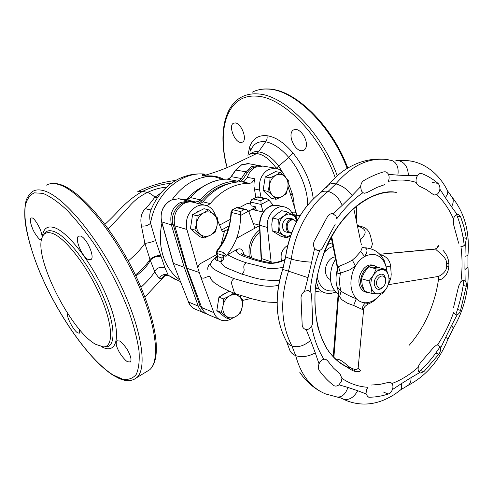 <?xml version="1.0" encoding="UTF-8"?>
<svg xmlns="http://www.w3.org/2000/svg" width="493" height="493" viewBox="0 0 493 493"><rect width="100%" height="100%" fill="white"/><g stroke="black" fill="none" stroke-linecap="round" stroke-linejoin="round"><path stroke-width="0.74" d="M359.872 369.978L360.537 370.366C360.303 371.704 358.306 372.005 354.559 371.266L352.464 370.52L340.897 363.458M310.947 292.404L308.476 290.408L304.551 291.283C302.455 292.824 301.272 294.95 301.001 297.661L302.197 325.207C302.499 327.253 303.559 328.64 305.383 329.367L306.165 329.534C308.304 329.632 310.115 328.504 311.607 326.144L312.254 324.714L312.642 320.518L311.662 296.182L310.947 292.404M327.475 360.654L325.774 359.298L323.883 359.212C321.763 359.748 320.154 361.307 319.057 363.889L319.014 364.007C318.053 366.539 318.121 368.672 319.211 370.391C323.581 376.393 328.375 381.391 333.582 385.39L334.408 385.846C335.862 386.364 337.391 386.025 338.981 384.83L341.372 381.292L341.926 378.384L340.102 374.113L333.434 368.012L327.475 360.654M371.593 385.033L380.041 384.361L388.502 382.389L390.555 382.42L392.003 383.486C393.081 385.07 393.229 387.097 392.44 389.562L392.403 389.667C391.343 391.978 389.92 393.439 388.139 394.049C381.921 396.113 375.592 397.173 369.152 397.229L368.055 397.038L366.003 393.895L357.69 390.715C353.604 397.962 348.656 400.698 342.851 398.923L341.932 398.461M418.612 365.886L418.267 367.248C417.861 369.707 418.304 371.494 419.605 372.622L420.344 373.022L423.814 371.747L438.862 354.153C440.175 352.298 440.76 350.283 440.625 348.107L438.376 344.971L436.558 345.057L433.982 347.029L420.455 362.725L418.612 365.886M438.597 277.781L438.56 278.909C437.279 288.313 435.011 297.507 431.757 306.498C426.377 321.226 418.877 334.125 409.27 345.174M248.91 163.725L241.669 164.798L235.894 169.974L231.359 176.586L229.109 178.602L227.057 179.119C220.488 179.218 214.067 180.832 207.799 183.963C201.526 187.112 195.783 191.648 190.569 197.576L188.671 199.067L185.818 199.61L178.608 198.753L171.04 200.164C163.935 204.41 159.393 211.996 161.772 222.035L173.382 263.373L184.265 267.311L186.576 266.67M206.456 313.727L205.057 313.314C202.087 312.297 199.813 309.894 198.241 306.098L184.265 267.311L171.379 224.882C169.456 214.301 172.451 206.85 180.358 202.531L188.055 201.095L188.566 202.031M170.855 200.17L178.571 198.747L188.055 201.095L195.444 201.976L198.352 201.434L200.25 199.905C205.427 193.854 211.183 189.226 217.512 186.021C223.84 182.829 230.354 181.19 237.065 181.097L239.154 180.574L241.391 178.515L242.913 179.39L240.239 181.855M237.681 181.997L237.065 181.097L226.971 179.113C228.117 179.316 229.485 178.491 231.094 176.642L241.391 178.515L245.853 171.774L251.615 166.498L259.207 165.463M338.019 295.689C338.29 292.312 337.699 287.894 337.619 288.035L337.403 286.969L341.076 291.234C346.043 294.407 351.121 296.897 356.322 298.703C359.003 301.389 362.139 302.745 365.726 302.77C371.247 302.56 376.171 299.658 380.497 294.062M362.219 309.093C362.472 306.486 363.637 304.378 365.726 302.77L368.289 303.978C364.9 305.98 363.329 307.996 363.581 310.011L353.654 305.457L347.411 303.195L341.754 299.664L338.74 295.566L338.013 295.818L333.2 356.889M416.628 183.667L418.625 185.812L426.1 189.454L432.99 194.304L434.573 194.994L436.706 194.569C438.419 193.49 439.479 191.666 439.885 189.102C440.015 186.551 439.38 184.635 437.981 183.359C433.193 179.242 427.85 175.995 421.946 173.622L421.145 173.419C419.82 173.32 418.612 174.054 417.509 175.631C416.178 177.714 415.753 179.982 416.234 182.422L416.628 183.667M416.234 182.422C407.44 179.631 398.116 179.286 388.274 181.387C389.334 178.941 389.408 176.599 388.484 174.362L388.441 174.269C387.621 172.79 386.512 171.958 385.113 171.761L383.776 171.866C377.151 173.733 370.471 176.654 363.729 180.629C361.924 181.849 360.888 183.852 360.636 186.637L361.344 190.822L362.959 192.695L364.376 193.244L366.921 192.609L377.022 187.371L384.657 184.665M362.959 192.695C353.345 199.277 344.601 207.997 336.725 218.849L335.955 216.082L332.898 213.703C330.797 213.481 329.053 214.35 327.66 216.31L314.183 241.262C313.221 243.77 313.326 246.13 314.509 248.349L317.332 250.567L319.803 250.333C321.288 249.668 322.459 248.361 323.303 246.426L335.148 224.377M437.531 344.872C443.885 335.332 449.086 324.967 453.135 313.77L453.535 312.642L455.637 314.848L457.202 314.756C458.706 314.053 459.809 312.605 460.524 310.399L466.267 286.26C466.631 283.962 466.255 282.236 465.152 281.072L464.049 280.523L462.662 280.603L460.881 281.762L458.632 286.137L453.48 307.811M460.881 281.762C462.428 269.646 462.434 257.882 460.918 246.451L462.717 246.562L465.232 244.571L466.39 238.335L464.061 227.248L460.61 216.741L458.237 214.381L457.128 214.467C455.421 215.047 454.189 216.544 453.443 218.954L453.394 223.884L458.65 243.172M277.664 205.421L273.781 205.211L269.622 206.616C263.237 210.419 259.953 216.71 259.762 225.504L261.58 260.889M293.045 215.201L292.281 213.598C290.414 209.839 287.659 207.584 284.023 206.826C275.347 204.805 265.832 216.452 267.36 227.464L271.249 262.88M240.732 297.735L240.264 295.443M199.881 203.936L202.993 201.859C208.36 195.333 214.455 190.316 221.283 186.822C228.111 183.39 235.013 181.732 241.983 181.849L244.195 181.319L247.357 177.369C248.983 172.612 251.707 169.216 255.528 167.17L262.88 166.067M247.357 177.369L254.924 178.799L251.738 182.792L249.513 183.334C242.507 183.223 235.568 184.912 228.69 188.394C221.825 191.937 215.681 197.015 210.271 203.627L206.986 205.772M296.731 221.597C296.188 218.633 294.876 216.445 292.78 215.028L288.368 213.956L283.832 215.903L287.789 212.076L296.472 217.666L296.854 221.357M386.42 269.64L382.137 269.486L377.416 270.811L373.374 275.106L368.943 280.899L361.431 278.699L362.219 284.738L364.524 291.203L372.018 293.508L382.229 294.013L386.574 288.3L389.347 282.15L388.675 276.135L386.42 269.64L378.846 267.582L368.678 266.818L364.296 272.53L361.431 278.699M368.943 280.899L371.26 287.456C372.388 291.499 374.606 293.68 377.928 294.001L382.611 292.583L386.574 288.3C388.817 284.344 389.513 280.289 388.675 276.135C387.609 272.111 385.434 269.899 382.137 269.486L376.227 268.895L373.374 275.106C371.075 279.13 370.372 283.247 371.26 287.456L372.018 293.508M376.227 268.895L368.678 266.818M384.429 285.33L382.599 287.783C378.883 290.513 376.208 289.693 374.563 285.311C372.27 277.078 382.999 269.48 385.273 277.621L385.649 281.084M376.751 284.917C378.063 288.43 380.208 289.089 383.184 286.901C385.206 284.744 385.97 282.193 385.464 279.248L385.323 278.755C383.499 272.241 374.926 278.335 376.751 284.917M366.595 292.337L365.51 292.004C362.497 291.123 360.469 288.762 359.422 284.936C356.71 275.581 365.165 262.979 372.572 265.16L373.158 265.32M364.5 291.147L361.123 285.447C358.411 276.074 366.878 263.441 374.286 265.622L377.663 267.44M369.491 292.731L367.211 292.528L364.592 291.221M296.41 222.214C294.956 219.866 293.008 219.274 290.562 220.42C285.379 222.99 286.458 233.269 291.801 232.517M291.591 233.078L290.081 233.029C284.948 232.277 284.825 222.201 289.939 219.675L293.175 219.095L296.564 221.912M289.748 232.942L286.433 232.086C281.312 231.334 281.176 221.314 286.279 218.806L289.835 218.3M279.032 226.127L278.588 219.459L283.832 215.903C280.874 218.448 279.272 221.85 279.032 226.127C279.038 230.367 280.449 233.442 283.272 235.352L278.231 232.462L279.032 226.127M287.789 212.076L281.725 210.69L276.548 214.19L272.567 217.998L271.785 224.303L272.222 230.897L280.998 236.289L287.031 237.891L283.272 235.352L287.702 236.332L290.771 235.309M272.222 230.897L278.231 232.462M272.567 217.998L278.588 219.459M290.716 235.469L287.031 237.891M248.62 211.078L252.607 208.94L252.946 209.704L250.234 210.215L248.86 211.719M281.552 260.902L281.411 260.446C280.24 253.698 282.36 248.669 287.764 245.366M330.396 274.311L330.014 275.057L330.328 275.593M330.464 279.623C328.196 278.656 326.656 276.715 325.836 273.8C323.747 266.824 329.09 257.229 335.16 256.958M276.012 199.308L271.218 198.285L263.089 190.384L265.24 176.944L275.507 171.626L280.344 172.458L275.852 175.243L270.041 177.825L269.591 184.721L267.872 191.358L272.592 195.481L276.012 199.308L281.749 196.695L286.168 193.835L287.887 187.303L288.325 180.518L284.997 176.623L280.344 172.458M263.089 190.384L267.872 191.358M265.24 176.944L270.041 177.825M269.591 184.721C270.429 180.302 272.518 177.147 275.852 175.243C279.26 173.641 282.304 174.097 284.997 176.623C287.518 179.378 288.479 182.934 287.887 187.303C287.068 191.635 285.022 194.766 281.749 196.695C278.391 198.352 275.34 197.946 272.592 195.481C270.01 192.757 269.005 189.17 269.591 184.721M268.346 195.493L265.339 192.572M263.582 187.309L264.753 179.982M267.958 175.533L272.037 173.419M258.252 196.855L256.939 197.034L251.738 199.56L250.315 202.025L251.116 205.815L255.436 206.814L254.875 207.233L255.405 207.442L256.249 210.363M255.436 206.814L256.292 210.375M250.524 203.017L246.543 203.831L239.087 207.787M255.941 210.295L252.607 208.94L255.405 207.442M216.519 253.131L217.863 256.662L221.949 257.993C222.953 258.098 223.237 257.217 222.811 255.337L216.951 253.464L216.452 252.909L216.938 250.623L223.378 252.441L226.583 255.417L226.121 256.138L222.811 255.337L223.378 252.441M298.715 215.49L292.731 214.541M226.121 256.138L226.022 256.329C224.561 255.744 223.668 255.935 223.341 256.915C224.025 259.509 223.095 261.068 220.55 261.598L216.476 260.249C214.979 259.546 215.324 258.468 217.505 257.007M221.949 257.993L221.85 260.045L220.55 261.598C222.251 265.142 225.412 267.724 230.04 269.344L241.767 274.108C251.479 276.53 260.193 281.417 279.648 280.178M237.219 207.343L232.345 209.833L230.983 212.07L231.445 212.465C230.157 228.598 225.517 241.311 217.512 250.592L216.951 253.464L217.974 257.821L217.499 259.244L216.476 260.249M217.573 220.285L222.466 231.95L228.167 229.276M240.448 211.577L244.257 209.543L246.432 209.537L248.645 211.14L254.986 228.136L236.64 238.261C239.308 230.903 240.596 223.317 240.504 215.509L240.424 214.695L231.445 212.465L232.949 209.747L240.448 211.577L240.424 214.695M273.295 205.248L268.519 199.628L266.639 198.661L264.581 198.685L256.939 197.034L252.089 199.375M253.26 198.987L260.883 200.663L261.093 204.453L263.108 211.99M316.198 281.706C317.572 284.905 318.324 287.246 318.453 288.738L315.354 288.448M335.838 292.133L331.29 293.329L326.686 293.23C323.556 292.688 320.807 291.19 318.453 288.738L315.452 287.487M226.583 255.417C230.804 250.315 234.157 244.596 236.64 238.261M298.031 215.392L293.107 215.238M205.71 277.38L205.445 277.528C203.683 278.49 202.136 278.354 200.805 277.121L197.878 268.093C198.155 265.832 199.24 264.205 201.144 263.213L216.895 254.462M207.701 267.964L208.946 264.71L210.973 263.022C211.817 260.754 213.944 258.424 217.351 256.052M254.702 258.979L252.206 259.269C257.525 260.914 266.713 263.28 270.719 263.428C275.852 263.305 280.665 262.054 285.145 259.675M210.973 263.022C208.927 268.315 218.504 271.242 221.542 273.356L233.996 278.613L249.643 283.099C255.799 284.141 266.22 288.091 278.637 285.281M226.022 256.329L227.606 254.715C233.047 257.833 239.228 260.507 246.143 262.744L262.972 266.99C267.533 268.901 274.318 269.012 283.315 267.323M227.606 254.715L236.597 249.686C238.895 248.404 240.837 248.595 242.408 250.259L244.374 255.164M296.977 215.207L296.287 213.204C295.085 211.91 293.668 211.75 292.035 212.711L291.868 212.803M357.37 226.059C366.669 228.647 367.63 233.177 360.254 239.653M299.818 216.119L297.051 215.823L298.592 215.484M295.332 216.784L297.051 215.823M296.287 213.204L288.029 186.36M254.924 178.799L254.105 182.404L253.926 186.071L255.867 197.373M284.997 176.623C283.031 171.755 279.814 168.933 275.353 168.156L268.593 169.407C261.567 173.869 258.579 180.746 259.638 190.033L261.043 197.459M215.829 216.119L214.782 213.623C212.773 209.069 209.556 206.271 205.137 205.236C202.173 204.657 199.227 205.1 196.306 206.573C188.141 211.824 185.004 219.459 186.909 229.479L197.878 268.093M199.11 272.432L187.05 268.315L174.793 225.893C172.889 216.063 175.964 208.588 184.031 203.461C186.921 202.025 189.83 201.594 192.763 202.173L193.724 202.413M219.921 319.63L208.65 314.836C205.415 313.579 203.085 311.145 201.674 307.533L187.05 268.315M200.805 277.121L213.851 312.617C215.268 316.296 217.61 318.768 220.87 320.031C224.346 321.233 227.883 320.814 231.488 318.774M242.747 300.428L250.678 298.524M259.509 225.64L254.986 228.136M269.351 206.629C270.293 205.655 272.826 205.199 276.949 205.261L284.023 206.826M438.56 278.909L438.653 278.2M438.45 245.194L436.952 248.293L435.547 248.953L379.721 254.24M437.346 276.61L437.741 276.555C440.773 275.944 447.04 271.249 446.658 266.251L446.652 263.435C446.985 256.989 436.669 251.029 435.676 249.088L379.77 254.289M438.443 245.12L436.952 248.293L435.282 248.873M442.985 250.29C446.473 254.086 448.439 258.443 448.883 263.361L448.889 266.232C448.47 271.298 446.535 275.267 443.09 278.126C440.625 279.932 439.146 280.184 438.659 278.872L438.616 278.613M386.845 270.632L386.148 266.935L390.629 265.974L391.202 274.361L390.85 278.268L389.23 282.495M382.358 257.475L384.349 260.976C381.693 255.584 377.231 249.224 365.621 247.806L364.931 247.788C367.79 248.928 367.667 251.843 364.561 256.533C373.053 252.404 379.69 254.388 384.454 262.492L386.148 266.935L384.176 260.446L382.278 257.358M380.226 254.776L383.388 255.725C387.547 257.747 389.963 261.167 390.629 265.974M389.125 278.588L390.85 278.268M331.647 236.332L337.674 267.317L336.978 274.009L337.132 266.725M353.654 305.457L356.322 298.703C350.461 291.696 349.358 282.514 353.019 271.162L355.41 266.072L352.353 260.107L355.471 257.352L360.703 251.461L364.561 256.533C360.968 258.652 357.918 261.832 355.41 266.072L349.629 269.905L340.497 273.116L338.531 266.731L337.674 267.317L337.033 266.214L331.185 237.164M353.838 208.262L342.69 219.946M339.517 297.008L341.076 291.234C339.332 285.663 339.141 279.623 340.497 273.116L336.978 274.009M338.531 266.731L340.669 265.561C344.194 264.322 348.089 262.504 352.353 260.107M360.703 251.461L362.46 247.147L364.401 247.757M362.349 247.166L361.85 246.894M353.764 208.533L361.418 244.966M337.403 286.969C338.124 289.656 338.518 292.478 338.592 295.43L333.872 357.591M335.708 359.366C341.174 357.912 347.916 367.174 352.014 368.45L354.073 369.183C356.303 369.695 357.665 369.306 358.158 368.024L358.251 367.014M363.587 309.961L358.158 368.024L359.773 369.972M341.926 378.384C349.962 383.757 358.614 386.728 367.889 387.288L366.472 389.821L366.003 393.895M335.573 258.985L332.399 265.259C328.486 278.077 330.384 287.659 338.099 294.007M337.323 269.542C335.413 276.659 335.573 283.192 337.804 289.144M195.703 212.994L197.872 211.522L200.22 210.653M196.128 233.639L193.311 231.211M190.976 225.141L192.073 218.023M204.157 238.039L199.647 236.677L190.421 228.715L192.597 214.603L203.985 208.699L208.545 209.858L203.449 212.982L197.108 215.811L196.608 223.095L194.914 230.028L204.157 238.039L210.419 235.173L215.416 231.969L217.117 225.159L217.604 217.998L208.545 209.858M190.421 228.715L194.914 230.028M192.597 214.603L197.108 215.811M196.608 223.095C197.471 218.454 199.751 215.084 203.449 212.982C207.233 211.189 210.653 211.565 213.703 214.104C216.569 216.895 217.709 220.581 217.117 225.159C216.279 229.707 214.042 233.047 210.419 235.173C206.69 237.022 203.27 236.708 200.158 234.23C197.212 231.476 196.029 227.76 196.608 223.095M221.554 295.615L223.89 293.816L226.453 292.743M221.912 314.707L219.662 312.901M217.345 307.281L218.467 300.163M216.821 310.615L218.941 297.15L223.471 298.912L222.996 305.937L221.326 312.47L216.821 310.615L225.455 317.554L229.978 319.446L235.919 316.451L240.609 312.987L242.285 306.56L242.741 299.652L236.19 294.001M221.326 312.47L229.978 319.446M218.941 297.15L229.183 291.141M233.67 293.033L229.485 295.948L223.471 298.912M222.996 305.937C223.828 301.5 225.997 298.166 229.485 295.948C233.053 294.007 236.27 294.142 239.123 296.342C241.81 298.789 242.864 302.197 242.285 306.56C241.465 310.91 239.345 314.207 235.919 316.451C232.4 318.435 229.19 318.361 226.275 316.223C223.52 313.807 222.429 310.38 222.996 305.937M127.742 361.8L130.398 361.973C131.582 360.186 130.972 356.864 128.581 352.008C126.658 347.448 120.009 340.515 119.281 340.953L116.767 340.842C115.695 342.875 116.175 345.95 118.221 350.061C120.428 354.923 126.091 361.511 127.742 361.8M80.501 236.036C86.565 237.552 95.328 257.401 90.885 259.614L88.734 259.725C82.522 257.913 74.147 238.433 78.553 236.159L80.501 236.036M42.201 237.287C41.917 234.07 40.919 230.693 39.206 227.15C36.137 221.431 33.826 218.374 32.279 217.968L31.053 217.955C29.839 219.502 30.307 222.959 32.458 228.333C33.912 232.764 39.6 240.153 40.173 239.499L41.504 239.543M79.447 329.46L79.422 333.163L77.703 332.892C73.346 330.47 65.785 315.723 67.794 313.671M301.272 150.753L304.027 150.199C310.473 145.343 302.733 129.918 295.966 129.456L293.44 129.973C287.148 133.665 294.062 150.26 301.272 150.753M235.223 122.923C241.422 123.176 247.659 139.784 242.507 142.12L240.596 142.446C234.446 141.996 228.247 125.604 233.454 123.244L235.223 122.923M288.313 182.792L292.263 193.607L290.494 194.371M292.263 193.607L292.441 194.291C293.526 198.679 294.136 202.802 294.272 206.653M290.642 194.858L292.411 194.15M248.651 154.975C252.453 151.986 255.731 150.963 258.492 151.906L258.474 151.93C264.63 152.362 272.758 157.735 278.81 166.295L285.663 177.314M276.425 168.359L276.314 168.199C269.856 159.27 263.317 154.383 256.711 153.551L256.674 153.563C253.772 152.972 251.27 153.354 249.168 154.71M307.546 205.23C308.267 191.235 300.188 170.331 288.775 157.452L276.154 168.298M258.474 151.93L256.711 153.551M247.93 155.344L249.704 146.822C252.687 138.786 258.258 135.064 266.43 135.661L266.941 135.723C275.439 136.844 284.128 142.606 293.008 153.003C304.384 167.176 311.145 182.478 313.295 198.913M293.008 153.003L288.775 157.452C285.521 153.693 276.542 143.765 265.641 141.799C258.166 140.869 253.106 143.956 250.469 151.049M266.941 135.723C267.44 137.991 267.003 140.012 265.641 141.799L258.492 151.906M52.813 233.54C47.568 231.605 44.043 232.819 42.244 237.182C33.117 256.539 70.875 331.259 95.876 344.428L103.475 346.881C113.747 347.029 113.063 324.819 100.165 295.603C87.384 266.417 65.544 238.218 52.813 233.54M161.605 221.912L173.191 263.182L188.566 302.055L198.241 306.098L199.961 305.771L203.43 310.824M173.222 263.262L188.566 302.055C190.224 305.796 192.535 308.199 195.505 309.259M256.841 166.591C252.626 167.244 249.47 169.259 247.369 172.642L242.913 179.39M231.223 183.088C219.989 185.189 210.154 191.142 201.705 200.934L199.431 202.771L198.352 201.434M186.409 202.5C177.671 201.834 169.456 216.692 173.166 224.531L186.021 266.972L199.961 305.771M221.918 179.477C218.436 177.634 213.709 176.291 209.728 176.321L202.746 175.946C201.551 174.91 202.333 174.319 205.106 174.183M204.996 174.22L204.996 174.22C203.079 174.67 202.524 175.2 203.326 175.81L209.993 175.915C214.677 175.847 219.249 176.969 223.717 179.273M172.186 199.585C182.472 185.442 194.981 177.683 209.728 176.321L209.993 175.915M205.199 174.152C199.708 173.616 194.242 173.967 188.807 175.194C180.524 177.579 177.653 179.384 175.126 180.814L170.985 183.544C168.261 185.559 165.26 188.295 161.975 191.759C157.532 196.978 153.964 202.796 151.277 209.198C149.49 213.044 149.256 217.721 150.568 223.218L155.634 240.522L164.982 267.933C159.646 266.658 156.244 267.939 154.784 271.785L150.291 260.31L144.905 243.413L141.436 225.954C140 218.405 141.343 212.575 145.466 208.459C148.529 206.062 151.943 200.737 154.944 197.225L160.866 193.046M154.962 197.2L157.587 197.391M145.466 208.459C147.771 209.673 149.773 209.759 151.474 208.705M141.436 225.954C145.078 226.453 148.122 225.541 150.568 223.218C155.042 193.891 181.455 171.016 205.143 174.171M144.948 243.382C148.479 242.969 152.041 242.014 155.634 240.522M164.982 267.933L168.286 275.285L175.705 279.741M164.791 275.501C162.45 278.144 160.669 279.032 159.442 278.169C158.216 277.226 156.657 275.125 154.753 271.853L154.784 271.785M179.397 281.207L168.286 275.285C164.557 273.67 161.612 274.632 159.442 278.169M135.439 275.02C142.212 269.301 147.056 264.088 149.971 259.38C153.224 256.871 156.823 255.51 160.761 255.282M135.902 275.994C142.865 270.799 147.66 265.567 150.291 260.31C153.28 257.032 156.959 255.916 161.334 256.958M166.517 187.167C160.287 187.636 153.896 189.404 147.333 192.467C149.625 193.059 152.134 194.618 154.864 197.145M108.337 228.894L126.251 209.796C131.613 203.652 136.093 198.032 147.333 192.467L142.68 191.302C125.265 200.934 118.369 212.317 104.966 224.284M137.146 191.869L142.68 191.302C152.417 186.755 161.981 184.08 171.361 183.267M144.905 243.413C141.047 248.953 135.507 254.801 128.279 260.97M140.973 287.277C146.852 281.904 151.443 276.758 154.753 271.853M202.746 175.946L203.326 175.81C216.014 172.131 226.158 168.366 233.744 164.526L256.674 153.563M310.196 291.406C311.422 277.842 314.454 264.587 319.304 251.627L319.803 250.333M323.883 359.212C318.053 349.839 313.955 338.82 311.607 326.144M418.267 367.248C410.028 374.581 401.271 379.992 392.003 383.486M259.497 225.283L261.105 258.443L271.107 261.783M263.398 212.058L252.946 209.704M255.127 206.98L255.251 207.405M249.359 257.173C247.769 245.847 251.22 236.739 259.719 229.861M221.037 244.861L224.568 230.816M244.257 209.543L236.739 207.744M248.645 211.14L240.504 215.509M260.883 200.663L264.581 198.685M268.993 200.213L261.093 204.453L250.315 202.025M330.365 238.686L331.586 239.148M219.588 225.085L230.385 219.299M229.097 225.917L221.622 229.954M252.206 259.269L252.2 259.269C244.411 256.446 234.958 254.055 236.597 249.686M233.996 278.613C231.993 280.03 231.254 281.947 231.778 284.35L234.107 291.844L236.067 293.957L253.507 299.239C258.954 299.954 261.9 302.61 277.121 302.326M246.143 262.744C244.189 264.125 243.462 266.017 243.961 268.42C244.479 270.799 243.745 272.697 241.767 274.108L241.749 274.12M333.028 246.371L329.102 248.108L324.117 252.274M317.048 276.746C319.655 287.53 325.503 292.183 334.599 290.716M297.729 219.73L296.724 219.712M249.513 183.334L241.983 181.849M202.993 201.859L210.271 203.627M259.638 190.033L254.252 188.93M186.909 229.479L174.793 225.893M213.851 312.617L201.674 307.533M327.42 244.59L332.307 242.766M267.36 227.464L259.491 225.178C259.564 216.988 262.831 210.819 269.27 206.672M446.652 263.435L448.883 263.361M446.658 266.251L448.889 266.232M438.172 276.906L438.659 278.872M457.208 216.1L460.61 216.741M463.093 237.638L466.39 238.335M463.192 285.441L466.267 286.26M457.492 309.499L460.524 310.399M435.769 353.05L438.862 354.153M439.885 189.102L445.284 197.582C447.262 195.222 448.057 193.059 447.675 191.074L446.781 189.3M445.284 197.582L451.545 206.783C453.461 203.159 453.708 200.041 452.284 197.434L450.738 195.727M451.545 206.783L457.128 214.467M465.232 244.571L464.979 256.348L467.937 255.485L467.986 254.967M464.979 256.348L464.948 269.597L467.968 266.861L467.869 265.721M464.948 269.597L465.152 281.072M457.134 314.78L451.724 325.195L453.326 328.381L452.919 329.059M451.724 325.195L445.734 337.292L448.026 339.048M445.734 337.292L440.625 348.107M436.706 194.569C443.638 201.119 449.222 209.248 453.443 218.954M347.46 215.016L347.423 214.498M349.525 212.951L349.525 212.317M420.547 173.419L421.946 173.622M432.484 182.515L437.981 183.359M304.551 291.283L308.033 277.695L288.504 271.144L291.301 259.158L285.626 256.841L282.692 269.418C274.379 296.379 275.513 320.148 286.106 340.718C287.197 343.085 289.157 344.872 291.979 346.08C280.924 324.517 279.765 299.534 288.504 271.144L282.649 269.418L285.595 256.81M308.033 277.695L311.662 262.153C304.31 261.801 297.519 260.803 291.301 259.158C294.826 231.889 309.388 205.452 328.128 191.395C325.14 190.859 322.675 191.204 320.733 192.443C301.741 207.645 290.038 229.109 285.626 256.841L285.601 256.736C288.479 236.917 295.812 219.724 307.614 205.143M311.662 262.153L314.565 248.441M333.25 213.783L342.241 205.322C338.833 197.853 334.131 193.213 328.128 191.395L335.85 183.883C332.849 183.371 330.526 183.593 328.886 184.542L320.666 192.498M342.241 205.322L352.175 195.474C347.46 189.361 342.019 185.504 335.85 183.883C351.108 166.153 367.575 157.976 385.261 159.356L389.032 159.898M352.175 195.474L360.636 186.637M388.484 174.362L397.869 175.144C398.892 167.614 396.927 162.745 391.966 160.539L391.011 160.311M391.707 160.471L385.261 159.356C373.441 158.253 362.189 160.484 351.515 166.061C343.264 170.134 335.727 176.297 328.886 184.542L325.916 187.858M397.869 175.144L408.401 175.6C407.97 167.293 404.808 162.339 398.917 160.743L407.538 160.644L410.915 161.119M408.401 175.6L417.509 175.631M354.073 369.183L354.559 371.266M352.014 368.45L352.464 370.52M420.652 370.539L423.814 371.747M382.993 391.843L388.139 394.049M366.946 396.249L369.152 397.229M419.605 372.622L411.039 377.632C411.162 381.317 410.176 383.899 408.081 385.378L406.7 386.013M411.039 377.632L401.185 383.776C401.894 386.45 401.74 388.466 400.717 389.803L399.657 390.653M401.185 383.776L392.44 389.562M395.836 160.675L407.538 160.644C423.204 161.938 438.788 172.84 447.675 191.074L452.284 197.434C464.702 213.031 469.921 232.382 467.937 255.485L467.968 266.861C469.361 288.615 464.48 309.123 453.326 328.381L448.112 338.833C439.417 360.463 426.075 375.98 408.081 385.378L400.717 389.803L396.039 393.34C395.059 394.098 389.31 397.863 382.285 400.655C370.409 405.147 358.608 405.191 346.875 400.791L340.527 397.851L337.138 397.044M357.69 390.715L347.885 387.424C345.722 393.987 342.185 397.204 337.274 397.062L325.657 393.962C311.028 387.905 301.032 375.13 295.683 355.644C292.86 354.405 290.981 352.791 290.032 350.8L289.983 350.603M347.885 387.424L338.981 384.83M319.057 363.889L315.28 352.883C308.279 356.642 301.747 357.561 295.683 355.644L291.979 346.08C297.975 347.768 304.187 345.883 310.602 340.416L306.165 329.534M315.28 352.883L310.602 340.416M286.643 341.729L290.032 350.8M249.704 146.822L250.672 150.507M335.222 177.671C319.754 133.979 282.107 96.56 256.224 96.135C227.945 94.108 216.895 128.044 226.768 166.092M337.261 175.785C321.3 131.631 283.272 94.249 257.112 93.892C251.301 93.578 246.143 94.619 241.632 97.016C223.378 106.624 218.8 135.569 226.577 166.19M356.192 220.365L356.125 206.32M347.164 168.433C331.142 125.179 293.754 89.282 267.711 89.073C261.851 88.802 256.637 89.88 252.059 92.302M146.051 371.969L149.644 369.787C161.26 360.149 155.609 319.409 133.258 273.67C111.017 227.926 77.524 189.275 58.137 184.351C53.484 183.082 49.633 183.341 46.576 185.134M133.843 379.518L136.746 377.632C147.882 368.277 141.596 327.5 118.918 281.38C96.345 235.247 62.95 196.017 43.994 190.779C39.446 189.429 35.706 189.626 32.778 191.37C30.387 192.862 28.243 195.653 26.351 199.751C24.816 204.885 24.397 212.169 25.094 221.61C27.251 236.622 32.15 253.47 39.779 272.142C57.94 315.323 89.005 359.97 113.353 375.407M42.891 193.361L34.35 192.843C29.894 194.901 26.881 199.172 25.303 205.667C23.35 220.229 28.347 243.154 38.214 268.192C55.968 312.322 88.278 359.335 112.891 374.834L122.554 379.197C128.26 380.066 132.802 378.501 136.167 374.501C138.718 369.054 139.679 361.24 139.038 351.071C137.399 339.665 134.09 326.674 129.111 312.094C120.2 288.867 108.62 266.251 94.379 244.263C84.944 230.724 75.639 219.194 66.475 209.673C57.663 201.594 49.805 196.159 42.891 193.361M101.57 346.715C117.112 355.324 122.005 336.337 109.181 302.757C96.56 269.24 69.84 232.936 54.822 227.803C47.414 225.326 43.255 228.382 42.324 236.985M105.034 346.912L105.681 346.918C116.2 347.078 115.596 324.474 102.482 294.715C89.492 264.981 67.214 236.295 54.218 231.599C49.14 229.738 45.639 230.779 43.704 234.73M173.166 224.531L171.379 224.882L161.581 221.844C159.812 212.378 162.887 205.162 170.806 200.189L171.04 200.164M195.961 202.968L195.444 201.976L185.781 199.597L178.515 198.747M201.705 200.934L200.25 199.905L190.569 197.576L185.732 199.597M207.602 183.975C213.98 180.808 220.433 179.187 226.971 179.113L226.885 179.119M247.369 172.642L245.853 171.774L235.629 170.036L231.118 176.605M241.669 164.798L235.654 169.999M240.227 181.855L239.154 180.574M199.431 202.771L197.631 203.381M161.951 223.138C159.399 235.025 159.898 246.303 163.436 256.982C166.874 266.812 172.328 274.478 179.785 279.981M202.487 186.921C196.547 189.885 191.222 194.119 186.514 199.622M248.262 163.614L260.594 165.864M380.59 294.062C377.385 298.592 373.287 301.901 368.289 303.978M456.641 214.646C460.48 224.333 463.019 234.68 464.246 245.693C463.019 234.68 460.48 224.333 456.641 214.646C460.48 224.333 463.019 234.68 464.246 245.693M463.895 280.492C462.434 292.016 459.753 303.306 455.859 314.355C459.753 303.306 462.434 292.016 463.895 280.492C462.434 292.016 459.753 303.306 455.859 314.355M323.457 253.987C338.82 213.494 370.379 188.714 396.341 192.369C374.883 187.722 338.845 211.368 323.457 253.987M419.038 372.055C426.956 364.691 434 356.205 440.163 346.597C434 356.205 426.956 364.691 419.038 372.055C426.956 364.691 434 356.205 440.163 346.597M464.905 269.092L465.01 255.99L464.905 269.092M382.759 192.942C370.403 195.789 356.562 204.373 344.552 217.709C328.893 236.566 317.893 263.348 315.2 290.075C314.528 303.318 315.446 315.748 317.942 327.364C321.109 337.459 324.671 345.42 328.621 351.269C335.172 359.705 342.345 365.295 350.135 368.031C341.452 365.375 333.644 358.83 326.723 348.409C316.561 331.586 312.858 305.74 315.951 283.426C318.805 265.69 324.486 249.205 333.003 233.965C341.735 219.656 353.401 207.67 362.213 201.803C374.896 194.131 386.278 190.988 396.36 192.369M321.042 292.17L320.345 292.041M319.23 291.831L315.119 291.061M383.184 286.901L382.599 287.783M385.323 278.755L385.273 277.621M372.572 265.16L374.286 265.622M293.175 219.095L289.508 218.226M259.491 225.153L253.273 223.551M251.59 257.968C249.094 247.548 251.843 239.019 259.842 232.388M298.345 215.404L292.719 214.51M217.456 256.422L217.493 257.346L217.955 257.056M237.164 207.331L246.432 209.537M232.474 209.765L236.967 207.387M217 250.549C225.763 239.265 230.422 226.472 230.977 212.181M256.446 197.064L258.129 196.83L266.639 198.661M210.018 276.4C208.65 276.376 207.128 276.752 205.445 277.528M285.256 259.041C283.715 260.926 271.501 263.712 271.218 262.88C268.186 262.541 259.281 260.464 254.48 258.905L243.752 254.893C241.453 253.852 240.664 253.297 241.385 253.242L241.823 253.969M207.75 268.531L207.855 269.646M235.814 293.859C229.837 291.622 224.401 289.046 219.508 286.143L214.461 282.859C211.774 280.665 210.338 278.656 210.16 276.838M370.822 248.737C372.197 245.237 372.665 243.388 372.215 243.178L370.44 235.709C367.174 225.609 361.634 227.643 357.135 224.937M326.15 293.132L323.839 292.7M298.511 215.472L300.114 215.638M275.353 168.156L262.221 165.956M205.137 205.236L192.763 202.173M297.741 215.318L300.527 214.979M331.727 239.863L330.088 239.216M261.333 260.828L261.111 258.56M438.332 246.377L436.841 248.287M388.404 284.689L437.427 276.598M437.47 276.591L437.802 276.622M445.925 336.818L451.175 326.12M334.063 385.692L334.408 385.846M299.645 372.073C305.025 380.208 311.933 386.66 320.376 391.417M340.546 363.224L334.802 358.516M364.678 247.782L365.621 247.806M328.862 184.561L332.516 180.413M277.787 313.77C276.105 299.177 277.725 284.393 282.649 269.418M254.733 91.069C258.825 89.436 263.324 88.734 268.223 88.974C294.802 89.276 331.875 125.043 347.799 168.058M356.661 205.883L356.494 221.844M113.47 375.481L119.146 378.488C126.165 381.613 132.025 381.329 136.746 377.632L149.644 369.787C162.696 358.491 156.275 318.164 134.41 272.9C112.349 227.649 79.484 189.448 59.289 184.228C55.173 183.094 51.531 183.113 48.369 184.296M105.089 346.912L103.475 346.881M194.039 308.569C191.222 306.812 189.343 304.6 188.406 301.938M241.465 164.81L247.88 163.571M168.896 275.951C165.74 275.063 163.861 275.273 163.269 276.585L164.65 275.55M175.773 180.432C162.986 181.96 150.427 185.614 138.102 191.407M144.924 297.069L165.21 275.384M195.616 309.302L204.133 312.919M207.553 184C201.199 187.217 195.468 191.746 190.353 197.582M293.44 129.973L293.976 129.708M78.911 235.974L78.59 236.135M117.168 340.608L116.767 340.842"/></g></svg>
